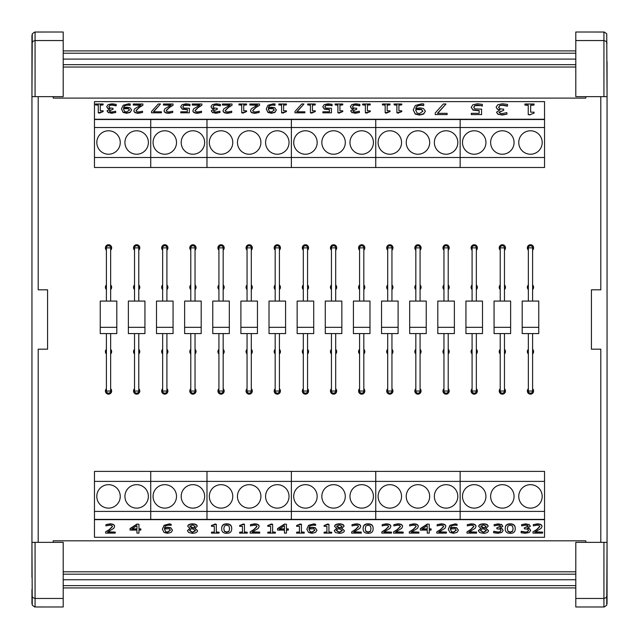<?xml version="1.0" encoding="UTF-8"?>
<svg xmlns="http://www.w3.org/2000/svg" width="639" height="639" viewBox="0 0 639 639"><rect width="100%" height="100%" fill="white"/><g stroke="black" fill="none" stroke-linecap="round" stroke-linejoin="round"><path stroke-width="0.96" d="M532.599 388.736A3.123 3.123 0 0 1 529.228 393.888A3.123 3.123 0 0 1 528.349 388.736M532.599 284.97A3.123 3.123 0 0 1 532.599 289.547M528.349 289.547A3.123 3.123 0 0 1 528.349 284.97M528.349 250.168A3.123 3.123 0 0 1 529.228 245.009A3.123 3.123 0 0 1 532.599 250.168M532.599 349.349A3.123 3.123 0 0 1 532.599 353.934M528.349 353.934A3.123 3.123 0 0 1 528.349 349.349M504.467 388.736A3.123 3.123 0 0 1 501.096 393.888A3.123 3.123 0 0 1 500.217 388.736M504.467 284.97A3.123 3.123 0 0 1 504.467 289.547M500.217 289.547A3.123 3.123 0 0 1 500.217 284.97M500.217 250.168A3.123 3.123 0 0 1 501.096 245.009A3.123 3.123 0 0 1 504.467 250.168M504.467 349.349A3.123 3.123 0 0 1 504.467 353.934M500.217 353.934A3.123 3.123 0 0 1 500.217 349.349M476.343 388.736A3.123 3.123 0 0 1 472.964 393.888A3.123 3.123 0 0 1 472.085 388.736M476.343 284.97A3.123 3.123 0 0 1 476.343 289.547M472.085 289.547A3.123 3.123 0 0 1 472.085 284.97M472.085 250.168A3.123 3.123 0 0 1 472.964 245.009A3.123 3.123 0 0 1 476.343 250.168M476.343 349.349A3.123 3.123 0 0 1 476.343 353.934M472.085 353.934A3.123 3.123 0 0 1 472.085 349.349M448.211 388.736A3.123 3.123 0 0 1 444.832 393.888A3.123 3.123 0 0 1 443.961 388.736M448.211 284.97A3.123 3.123 0 0 1 448.211 289.547M443.961 289.547A3.123 3.123 0 0 1 443.961 284.97M443.961 250.168A3.123 3.123 0 0 1 444.832 245.009A3.123 3.123 0 0 1 448.211 250.168M448.211 349.349A3.123 3.123 0 0 1 448.211 353.934M443.961 353.934A3.123 3.123 0 0 1 443.961 349.349M420.079 388.736A3.123 3.123 0 0 1 416.708 393.888A3.123 3.123 0 0 1 415.829 388.736M420.079 284.97A3.123 3.123 0 0 1 420.079 289.547M415.829 289.547A3.123 3.123 0 0 1 415.829 284.97M415.829 250.168A3.123 3.123 0 0 1 416.708 245.009A3.123 3.123 0 0 1 420.079 250.168M420.079 349.349A3.123 3.123 0 0 1 420.079 353.934M415.829 353.934A3.123 3.123 0 0 1 415.829 349.349M391.947 388.736A3.123 3.123 0 0 1 388.576 393.888A3.123 3.123 0 0 1 387.697 388.736M391.947 284.97A3.123 3.123 0 0 1 391.947 289.547M387.697 289.547A3.123 3.123 0 0 1 387.697 284.97M387.697 250.168A3.123 3.123 0 0 1 388.576 245.009A3.123 3.123 0 0 1 391.947 250.168M391.947 349.349A3.123 3.123 0 0 1 391.947 353.934M387.697 353.934A3.123 3.123 0 0 1 387.697 349.349M363.823 388.736A3.123 3.123 0 0 1 360.444 393.888A3.123 3.123 0 0 1 359.573 388.736M363.823 284.97A3.123 3.123 0 0 1 363.823 289.547M359.573 289.547A3.123 3.123 0 0 1 359.573 284.97M359.573 250.168A3.123 3.123 0 0 1 360.444 245.009A3.123 3.123 0 0 1 363.823 250.168M363.823 349.349A3.123 3.123 0 0 1 363.823 353.934M359.573 353.934A3.123 3.123 0 0 1 359.573 349.349M335.691 388.736A3.123 3.123 0 0 1 332.312 393.888A3.123 3.123 0 0 1 331.441 388.736M335.691 284.97A3.123 3.123 0 0 1 335.691 289.547M331.441 289.547A3.123 3.123 0 0 1 331.441 284.97M331.441 250.168A3.123 3.123 0 0 1 332.312 245.009A3.123 3.123 0 0 1 335.691 250.168M335.691 349.349A3.123 3.123 0 0 1 335.691 353.934M331.441 353.934A3.123 3.123 0 0 1 331.441 349.349M307.559 388.736A3.123 3.123 0 0 1 304.188 393.888A3.123 3.123 0 0 1 303.309 388.736M307.559 284.97A3.123 3.123 0 0 1 307.559 289.547M303.309 289.547A3.123 3.123 0 0 1 303.309 284.97M303.309 250.168A3.123 3.123 0 0 1 304.188 245.009A3.123 3.123 0 0 1 307.559 250.168M307.559 349.349A3.123 3.123 0 0 1 307.559 353.934M303.309 353.934A3.123 3.123 0 0 1 303.309 349.349M279.427 388.736A3.123 3.123 0 0 1 276.056 393.888A3.123 3.123 0 0 1 275.177 388.736M279.427 284.97A3.123 3.123 0 0 1 279.427 289.547M275.177 289.547A3.123 3.123 0 0 1 275.177 284.97M275.177 250.168A3.123 3.123 0 0 1 276.056 245.009A3.123 3.123 0 0 1 279.427 250.168M279.427 349.349A3.123 3.123 0 0 1 279.427 353.934M275.177 353.934A3.123 3.123 0 0 1 275.177 349.349M251.303 388.736A3.123 3.123 0 0 1 247.924 393.888A3.123 3.123 0 0 1 247.053 388.736M251.303 284.97A3.123 3.123 0 0 1 251.303 289.547M247.053 289.547A3.123 3.123 0 0 1 247.053 284.97M247.053 250.168A3.123 3.123 0 0 1 247.924 245.009A3.123 3.123 0 0 1 251.303 250.168M251.303 349.349A3.123 3.123 0 0 1 251.303 353.934M247.053 353.934A3.123 3.123 0 0 1 247.053 349.349M223.171 388.736A3.123 3.123 0 0 1 219.792 393.888A3.123 3.123 0 0 1 218.921 388.736M223.171 284.97A3.123 3.123 0 0 1 223.171 289.547M218.921 289.547A3.123 3.123 0 0 1 218.921 284.97M218.921 250.168A3.123 3.123 0 0 1 219.792 245.009A3.123 3.123 0 0 1 223.171 250.168M223.171 349.349A3.123 3.123 0 0 1 223.171 353.934M218.921 353.934A3.123 3.123 0 0 1 218.921 349.349M195.039 388.736A3.123 3.123 0 0 1 191.668 393.888A3.123 3.123 0 0 1 190.789 388.736M195.039 284.97A3.123 3.123 0 0 1 195.039 289.547M190.789 289.547A3.123 3.123 0 0 1 190.789 284.97M190.789 250.168A3.123 3.123 0 0 1 191.668 245.009A3.123 3.123 0 0 1 195.039 250.168M195.039 349.349A3.123 3.123 0 0 1 195.039 353.934M190.789 353.934A3.123 3.123 0 0 1 190.789 349.349M166.915 388.736A3.123 3.123 0 0 1 163.536 393.888A3.123 3.123 0 0 1 162.657 388.736M166.915 284.97A3.123 3.123 0 0 1 166.915 289.547M162.657 289.547A3.123 3.123 0 0 1 162.657 284.97M162.657 250.168A3.123 3.123 0 0 1 163.536 245.009A3.123 3.123 0 0 1 166.915 250.168M166.915 349.349A3.123 3.123 0 0 1 166.915 353.934M162.657 353.934A3.123 3.123 0 0 1 162.657 349.349M138.783 388.736A3.123 3.123 0 0 1 135.404 393.888A3.123 3.123 0 0 1 134.533 388.736M138.783 284.97A3.123 3.123 0 0 1 138.783 289.547M134.533 289.547A3.123 3.123 0 0 1 134.533 284.97M134.533 250.168A3.123 3.123 0 0 1 135.404 245.009A3.123 3.123 0 0 1 138.783 250.168M138.783 349.349A3.123 3.123 0 0 1 138.783 353.934M134.533 353.934A3.123 3.123 0 0 1 134.533 349.349M110.651 388.736A3.123 3.123 0 0 1 107.272 393.888A3.123 3.123 0 0 1 106.401 388.736M110.651 284.97A3.123 3.123 0 0 1 110.651 289.547M106.401 289.547A3.123 3.123 0 0 1 106.401 284.97M106.401 250.168A3.123 3.123 0 0 1 107.272 245.009A3.123 3.123 0 0 1 110.651 250.168M110.651 349.349A3.123 3.123 0 0 1 110.651 353.934M106.401 353.934A3.123 3.123 0 0 1 106.401 349.349M472.085 301.073L472.085 247.876A2.125 2.125 0 0 1 474.218 245.751A2.125 2.125 0 0 1 476.343 247.876L476.343 301.073M476.343 333.582L476.343 391.028A2.125 2.125 0 0 1 474.218 393.153A2.125 2.125 0 0 1 472.085 391.028A2.125 2.125 0 0 0 474.218 393.153A2.125 2.125 0 0 0 476.343 391.028L472.085 391.028L472.085 333.582M482.493 333.582L465.935 333.582L465.935 327.328L482.501 327.328L482.493 333.582M482.501 327.328L482.501 301.073L465.935 301.073L465.935 327.328M387.697 301.073L387.697 247.876A2.125 2.125 0 0 1 389.822 245.751A2.125 2.125 0 0 1 391.947 247.876L391.947 301.073M391.947 333.582L391.947 391.028A2.125 2.125 0 0 1 389.822 393.153A2.125 2.125 0 0 1 387.697 391.028A2.125 2.125 0 0 0 389.822 393.153A2.125 2.125 0 0 0 391.947 391.028L387.697 391.028L387.697 333.582M398.105 327.328L381.539 327.328L381.539 301.073L398.105 301.073L398.105 333.582L381.547 333.582L381.547 327.328M359.573 301.073L359.573 247.876A2.125 2.125 0 0 1 361.698 245.751A2.125 2.125 0 0 1 363.823 247.876L363.823 301.073M363.823 333.582L363.823 391.028A2.125 2.125 0 0 1 361.698 393.153A2.125 2.125 0 0 1 359.573 391.028A2.125 2.125 0 0 0 361.698 393.153A2.125 2.125 0 0 0 363.823 391.028L359.573 391.028L359.573 333.582M369.973 333.582L353.415 333.582L353.415 327.328L369.981 327.328L369.973 333.582M369.981 327.328L369.981 301.073L353.415 301.073L353.415 327.328M331.441 301.073L331.441 247.876A2.125 2.125 0 0 1 333.566 245.751A2.125 2.125 0 0 1 335.691 247.876L335.691 301.073M335.691 333.582L335.691 391.028A2.125 2.125 0 0 1 333.566 393.153A2.125 2.125 0 0 1 331.441 391.028A2.125 2.125 0 0 0 333.566 393.153A2.125 2.125 0 0 0 335.691 391.028L331.441 391.028L331.441 333.582M341.841 327.328L341.841 333.582L325.283 333.582L325.283 327.328L341.849 327.328L341.849 301.073L325.283 301.073L325.283 327.328M303.309 301.073L303.309 247.876A2.125 2.125 0 0 1 305.434 245.751A2.125 2.125 0 0 1 307.559 247.876L307.559 301.073M307.559 333.582L307.559 391.028A2.125 2.125 0 0 1 305.434 393.153A2.125 2.125 0 0 1 303.309 391.028A2.125 2.125 0 0 0 305.434 393.153A2.125 2.125 0 0 0 307.559 391.028L303.309 391.028L303.309 333.582M313.717 327.328L297.151 327.328L297.151 301.073L313.717 301.073L313.717 333.582L297.159 333.582L297.159 327.328M275.177 301.073L275.177 247.876A2.125 2.125 0 0 1 277.302 245.751A2.125 2.125 0 0 1 279.427 247.876L279.427 301.073M279.427 333.582L279.427 391.028A2.125 2.125 0 0 1 277.302 393.153A2.125 2.125 0 0 1 275.177 391.028A2.125 2.125 0 0 0 277.302 393.153A2.125 2.125 0 0 0 279.427 391.028L275.177 391.028L275.177 333.582M285.585 333.582L269.027 333.582L269.027 327.328L285.585 327.328L285.585 333.582M285.585 327.328L285.585 301.073L269.019 301.073L269.019 327.328M247.053 301.073L247.053 247.876A2.125 2.125 0 0 1 249.178 245.751A2.125 2.125 0 0 1 251.303 247.876L251.303 301.073M251.303 333.582L251.303 391.028A2.125 2.125 0 0 1 249.178 393.153A2.125 2.125 0 0 1 247.053 391.028A2.125 2.125 0 0 0 249.178 393.153A2.125 2.125 0 0 0 251.303 391.028L247.053 391.028L247.053 333.582M257.453 327.328L257.453 333.582L240.895 333.582L240.895 327.328L257.461 327.328L257.461 301.073L240.895 301.073L240.895 327.328M415.829 301.073L415.829 247.876A2.125 2.125 0 0 1 417.954 245.751A2.125 2.125 0 0 1 420.079 247.876L420.079 301.073M420.079 333.582L420.079 391.028A2.125 2.125 0 0 1 417.954 393.153A2.125 2.125 0 0 1 415.829 391.028A2.125 2.125 0 0 0 417.954 393.153A2.125 2.125 0 0 0 420.079 391.028L415.829 391.028L415.829 333.582M426.237 333.582L409.679 333.582L409.679 327.328L426.237 327.328L426.237 333.582M426.237 327.328L426.237 301.073L409.671 301.073L409.671 327.328M443.961 301.073L443.961 247.876A2.125 2.125 0 0 1 446.086 245.751A2.125 2.125 0 0 1 448.211 247.876L448.211 301.073M448.211 333.582L448.211 391.028A2.125 2.125 0 0 1 446.086 393.153A2.125 2.125 0 0 1 443.961 391.028A2.125 2.125 0 0 0 446.086 393.153A2.125 2.125 0 0 0 448.211 391.028L443.961 391.028L443.961 333.582M454.361 333.582L437.803 333.582L437.803 327.328L454.369 327.328L454.361 333.582M454.369 327.328L454.369 301.073L437.803 301.073L437.803 327.328M218.921 301.073L218.921 247.876A2.125 2.125 0 0 1 221.046 245.751A2.125 2.125 0 0 1 223.171 247.876L223.171 301.073M223.171 333.582L223.171 391.028A2.125 2.125 0 0 1 221.046 393.153A2.125 2.125 0 0 1 218.921 391.028A2.125 2.125 0 0 0 221.046 393.153A2.125 2.125 0 0 0 223.171 391.028L218.921 391.028L218.921 333.582M229.321 333.582L212.763 333.582L212.763 327.328L229.329 327.328L229.321 333.582M229.329 327.328L229.329 301.073L212.763 301.073L212.763 327.328M190.789 301.073L190.789 247.876A2.125 2.125 0 0 1 192.914 245.751A2.125 2.125 0 0 1 195.039 247.876L195.039 301.073M195.039 333.582L195.039 391.028A2.125 2.125 0 0 1 192.914 393.153A2.125 2.125 0 0 1 190.789 391.028A2.125 2.125 0 0 0 192.914 393.153A2.125 2.125 0 0 0 195.039 391.028L190.789 391.028L190.789 333.582M201.197 333.582L184.639 333.582L184.639 327.328L201.197 327.328L201.197 333.582M201.197 327.328L201.197 301.073L184.631 301.073L184.631 327.328M162.657 301.073L162.657 247.876A2.125 2.125 0 0 1 164.782 245.751A2.125 2.125 0 0 1 166.915 247.876L166.915 301.073M166.915 333.582L166.915 391.028A2.125 2.125 0 0 1 164.782 393.153A2.125 2.125 0 0 1 162.657 391.028A2.125 2.125 0 0 0 164.782 393.153A2.125 2.125 0 0 0 166.915 391.028L162.657 391.028L162.657 333.582M173.065 333.582L156.507 333.582L156.507 327.328L173.065 327.328L173.065 333.582M173.065 327.328L173.065 301.073L156.499 301.073L156.499 327.328M134.533 301.073L134.533 247.876A2.125 2.125 0 0 1 136.658 245.751A2.125 2.125 0 0 1 138.783 247.876L138.783 301.073M138.783 333.582L138.783 391.028A2.125 2.125 0 0 1 136.658 393.153A2.125 2.125 0 0 1 134.533 391.028A2.125 2.125 0 0 0 136.658 393.153A2.125 2.125 0 0 0 138.783 391.028L134.533 391.028L134.533 333.582M144.933 333.582L128.375 333.582L128.375 327.328L144.941 327.328L144.933 333.582M144.941 327.328L144.941 301.073L128.375 301.073L128.375 327.328M106.401 301.073L106.401 247.876A2.125 2.125 0 0 1 108.526 245.751A2.125 2.125 0 0 1 110.651 247.876L110.651 301.073M110.651 333.582L110.651 391.028A2.125 2.125 0 0 1 108.526 393.153A2.125 2.125 0 0 1 106.401 391.028A2.125 2.125 0 0 0 108.526 393.153A2.125 2.125 0 0 0 110.651 391.028L106.401 391.028L106.401 333.582M116.809 333.582L100.243 333.582L100.243 327.328L116.809 327.328L116.809 333.582M116.809 327.328L116.809 301.073L100.243 301.073L100.243 327.328M500.217 301.073L500.217 247.876A2.125 2.125 0 0 1 502.342 245.751A2.125 2.125 0 0 1 504.467 247.876L504.467 301.073M504.467 333.582L504.467 391.028A2.125 2.125 0 0 1 502.342 393.153A2.125 2.125 0 0 1 500.217 391.028A2.125 2.125 0 0 0 502.342 393.153A2.125 2.125 0 0 0 504.467 391.028L500.217 391.028L500.217 333.582M510.625 333.582L494.067 333.582L494.067 327.328L510.625 327.328L510.625 333.582M510.625 327.328L510.625 301.073L494.059 301.073L494.059 327.328M528.349 301.073L528.349 247.876A2.125 2.125 0 0 1 530.474 245.751A2.125 2.125 0 0 1 532.599 247.876L532.599 301.073M532.599 333.582L532.599 391.028A2.125 2.125 0 0 1 530.474 393.153A2.125 2.125 0 0 1 528.349 391.028A2.125 2.125 0 0 0 530.474 393.153A2.125 2.125 0 0 0 532.599 391.028L528.349 391.028L528.349 333.582M538.757 333.582L522.191 333.582L522.191 327.328L538.757 327.328L538.757 333.582M538.757 327.328L538.757 301.073L522.191 301.073L522.191 327.328M544.54 519.651L544.54 511.4L460.152 511.4L460.152 519.395L460.152 511.4L375.756 511.4L375.756 519.395L375.756 511.4L291.368 511.4L291.368 519.395L291.368 511.4L206.98 511.4L206.98 519.395L206.98 511.4L150.724 511.4L150.724 519.395L150.724 471.39L291.368 471.39L291.368 481.399L206.98 481.399L206.98 471.39L206.98 481.399L94.46 481.399L94.46 537.287L544.54 537.287L544.54 519.651L94.46 519.651M94.46 481.399L94.46 471.39L150.724 471.39L150.724 511.4L94.46 511.4M148.376 496.399A11.718 11.718 0 0 1 130.795 506.551A11.718 11.718 0 0 1 130.795 486.247A11.718 11.718 0 0 1 148.376 496.399M120.244 496.399A11.718 11.718 0 0 1 102.663 506.551A11.718 11.718 0 0 1 102.663 486.247A11.718 11.718 0 0 1 120.244 496.399M206.98 511.4L206.98 481.399L206.98 511.4M204.64 496.399A11.718 11.718 0 0 1 187.051 506.551A11.718 11.718 0 0 1 187.051 486.247A11.718 11.718 0 0 1 204.64 496.399M176.508 496.399A11.718 11.718 0 0 1 158.927 506.551A11.718 11.718 0 0 1 158.927 486.247A11.718 11.718 0 0 1 176.508 496.399M94.46 119.245L94.46 127.504L150.724 127.504L150.724 119.509L150.724 167.506L94.46 167.506L94.46 157.506L206.98 157.506L206.98 119.509L206.98 127.504L544.54 127.504L544.54 101.617L94.46 101.617L94.46 119.245L544.54 119.245M544.54 157.506L544.54 167.506L150.724 167.506L150.724 127.504L206.98 127.504L206.98 167.506L206.98 157.506L544.54 157.506L544.54 127.504M153.064 142.505A11.718 11.718 0 0 1 170.645 132.353A11.718 11.718 0 0 1 170.645 152.657A11.718 11.718 0 0 1 153.064 142.505M181.196 142.505A11.718 11.718 0 0 1 198.777 132.353A11.718 11.718 0 0 1 198.777 152.657A11.718 11.718 0 0 1 181.196 142.505M94.46 127.504L94.46 157.506M96.808 142.505A11.718 11.718 0 0 1 114.389 132.353A11.718 11.718 0 0 1 114.389 152.657A11.718 11.718 0 0 1 96.808 142.505M124.932 142.505A11.718 11.718 0 0 1 142.513 132.353A11.718 11.718 0 0 1 142.513 152.657A11.718 11.718 0 0 1 124.932 142.505M260.896 496.399A11.718 11.718 0 0 1 243.315 506.551A11.718 11.718 0 0 1 243.315 486.247A11.718 11.718 0 0 1 260.896 496.399M232.764 496.399A11.718 11.718 0 0 1 215.183 506.551A11.718 11.718 0 0 1 215.183 486.247A11.718 11.718 0 0 1 232.764 496.399M289.028 496.399A11.718 11.718 0 0 1 271.447 506.551A11.718 11.718 0 0 1 271.447 486.247A11.718 11.718 0 0 1 289.028 496.399M291.368 511.4L291.368 481.399L291.368 511.4M345.284 496.399A11.718 11.718 0 0 1 327.703 506.551A11.718 11.718 0 0 1 327.703 486.247A11.718 11.718 0 0 1 345.284 496.399M317.16 496.399A11.718 11.718 0 0 1 299.571 506.551A11.718 11.718 0 0 1 299.571 486.247A11.718 11.718 0 0 1 317.16 496.399M373.416 496.399A11.718 11.718 0 0 1 355.835 506.551A11.718 11.718 0 0 1 355.835 486.247A11.718 11.718 0 0 1 373.416 496.399M375.756 511.4L375.756 481.399L291.368 481.399L291.368 471.39L375.756 471.39L375.756 511.4M429.672 496.399A11.718 11.718 0 0 1 412.091 506.551A11.718 11.718 0 0 1 412.091 486.247A11.718 11.718 0 0 1 429.672 496.399M401.548 496.399A11.718 11.718 0 0 1 383.967 506.551A11.718 11.718 0 0 1 383.967 486.247A11.718 11.718 0 0 1 401.548 496.399M457.804 496.399A11.718 11.718 0 0 1 440.223 506.551A11.718 11.718 0 0 1 440.223 486.247A11.718 11.718 0 0 1 457.804 496.399M460.152 511.4L460.152 481.399L375.756 481.399L375.756 471.39L460.152 471.39L460.152 511.4M514.068 496.399A11.718 11.718 0 0 1 496.487 506.551A11.718 11.718 0 0 1 496.487 486.247A11.718 11.718 0 0 1 514.068 496.399M485.936 496.399A11.718 11.718 0 0 1 468.355 506.551A11.718 11.718 0 0 1 468.355 486.247A11.718 11.718 0 0 1 485.936 496.399M542.191 496.399A11.718 11.718 0 0 1 524.611 506.551A11.718 11.718 0 0 1 524.611 486.247A11.718 11.718 0 0 1 542.191 496.399M544.54 511.4L544.54 481.399L460.152 481.399L460.152 471.39L544.54 471.39L544.54 481.399M490.624 142.505A11.718 11.718 0 0 1 508.205 132.353A11.718 11.718 0 0 1 508.205 152.657A11.718 11.718 0 0 1 490.624 142.505M518.756 142.505A11.718 11.718 0 0 1 536.337 132.353A11.718 11.718 0 0 1 536.337 152.657A11.718 11.718 0 0 1 518.756 142.505M462.492 142.505A11.718 11.718 0 0 1 480.073 132.353A11.718 11.718 0 0 1 480.073 152.657A11.718 11.718 0 0 1 462.492 142.505M460.152 119.509L460.152 157.506L460.152 119.509M460.152 167.506L460.152 157.506L460.152 167.506M406.236 142.505A11.718 11.718 0 0 1 423.817 132.353A11.718 11.718 0 0 1 423.817 152.657A11.718 11.718 0 0 1 406.236 142.505M434.36 142.505A11.718 11.718 0 0 1 451.949 132.353A11.718 11.718 0 0 1 451.949 152.657A11.718 11.718 0 0 1 434.36 142.505M378.104 142.505A11.718 11.718 0 0 1 395.685 132.353A11.718 11.718 0 0 1 395.685 152.657A11.718 11.718 0 0 1 378.104 142.505M375.756 119.509L375.756 157.506L375.756 119.509M375.756 167.506L375.756 157.506L375.756 167.506M321.84 142.505A11.718 11.718 0 0 1 339.429 132.353A11.718 11.718 0 0 1 339.429 152.657A11.718 11.718 0 0 1 321.84 142.505M349.972 142.505A11.718 11.718 0 0 1 367.553 132.353A11.718 11.718 0 0 1 367.553 152.657A11.718 11.718 0 0 1 349.972 142.505M293.716 142.505A11.718 11.718 0 0 1 311.297 132.353A11.718 11.718 0 0 1 311.297 152.657A11.718 11.718 0 0 1 293.716 142.505M291.368 119.509L291.368 157.506L291.368 119.509M291.368 167.506L291.368 157.506L291.368 167.506M237.452 142.505A11.718 11.718 0 0 1 255.033 132.353A11.718 11.718 0 0 1 255.033 152.657A11.718 11.718 0 0 1 237.452 142.505M265.584 142.505A11.718 11.718 0 0 1 283.165 132.353A11.718 11.718 0 0 1 283.165 152.657A11.718 11.718 0 0 1 265.584 142.505M209.328 142.505A11.718 11.718 0 0 1 226.909 132.353A11.718 11.718 0 0 1 226.909 152.657A11.718 11.718 0 0 1 209.328 142.505M585.795 542.351L585.795 540.81L53.205 540.81L53.205 542.351M575.795 571.817L63.205 571.817M575.795 579.757L63.205 579.757M575.795 585.636L63.205 585.636M575.795 587.928L63.205 587.928M575.795 50.912L63.205 50.912M575.795 53.213L63.205 53.213M575.795 59.092L63.205 59.092M575.795 67.031L63.205 67.031M53.205 96.649L53.205 98.094L585.795 98.094L585.795 96.649M600.796 96.649L600.796 289.81L591.418 289.81L591.418 349.19L600.796 349.19L600.796 542.351M607.05 61.64L607.05 96.649L606.738 33.811L604.278 32.03L575.795 32.014L575.795 96.649L607.05 96.649L607.05 542.351L575.795 542.351L575.795 606.986L604.278 606.97L606.738 605.189L607.05 542.351L607.05 603.807M575.795 598.455L603.927 598.455L603.927 606.986M607.05 595.78L606.131 597.673L603.927 598.455L603.927 542.351M607.05 43.22L606.131 41.327L603.927 40.545L603.927 96.649M575.795 40.545L603.927 40.545L603.927 32.014M38.204 542.351L38.204 349.19L47.582 349.19L47.582 289.81L38.204 289.81L38.204 96.649M31.95 577.36L31.95 542.351L32.262 605.189L34.722 606.97L63.205 606.986L63.205 542.351L31.95 542.351L31.95 96.649L63.205 96.649L63.205 32.014L34.722 32.03L32.262 33.811L31.95 96.649L31.95 35.193M31.95 603.807L31.95 589.414M63.205 40.545L35.073 40.545L35.073 32.014M31.95 43.22L32.869 41.327L35.073 40.545L35.073 96.649M31.95 595.78L32.869 597.673L35.073 598.455L35.073 542.351M63.205 598.455L35.073 598.455L35.073 606.986M115.651 111.21L111.865 111.985L109.964 111.713L109.141 110.755L113.015 109.277L113.015 108.295L109.772 107.983L108.838 106.705L109.692 105.331L112.065 104.836L116.202 105.611L116.202 104.357L111.937 103.814L108.087 104.628L106.705 106.617L107.799 108.247L109.9 108.814L107.009 110.874L108.406 112.504L111.697 112.999L115.779 112.464L115.651 111.21M108.406 112.504L111.697 113.263L115.779 112.464M108.406 112.76L107.009 110.874M109.9 109.077L107.799 108.247M107.799 108.502L106.705 106.617M116.05 105.866L112.065 105.092L109.692 105.331M109.692 105.587L108.838 106.961M109.141 111.01L113.015 109.277M123.575 109.205L123.615 108.646L126.41 108.159L128.399 108.462L129.461 110.004L126.642 112.033L124.677 111.529L123.575 109.205M129.461 110.259L128.399 108.726L123.615 108.646M123.615 108.902L123.575 109.461M131.594 109.956L130.124 112.424L126.626 113.255L123.159 112.464L121.458 108.942L123.159 112.2L126.626 112.999L130.124 112.168L131.594 109.956L129.893 107.703L126.881 107.176L123.631 107.791C123.886 105.866 125.412 104.892 128.183 104.852L130.236 105.084L130.236 103.949L128.463 103.83L123.183 105.235L121.458 108.942M130.132 105.347L128.183 105.108C125.412 105.147 123.886 106.13 123.631 108.055M160.509 103.997L158.272 103.997L151.515 111.498L151.515 112.815L161.427 112.815L161.427 111.785L153.36 111.785L160.509 103.997L153.6 111.785M151.515 112.815L161.427 112.815M185.893 103.814L182.059 104.676L180.677 106.801L182.291 108.934L187.331 109.429L187.331 111.785L180.765 111.785L180.765 112.815L189.344 112.815L189.344 108.271L183.697 108.079L182.81 106.809L183.609 105.371L185.861 104.836L189.991 105.563L189.991 104.317L185.893 103.814M189.839 105.826L188.154 105.092M188.154 105.355L183.609 105.371M183.609 105.627L182.81 107.064M180.765 112.815L189.344 112.815M187.331 111.785L187.331 109.692L182.291 109.189L180.677 106.801M219.888 111.21L216.102 111.985L214.201 111.713L213.378 110.755L217.252 109.277L217.252 108.295L214.009 107.983L213.075 106.705L213.937 105.331L216.302 104.836L220.447 105.611L220.447 104.357L216.174 103.814L212.324 104.628L210.95 106.617L212.036 108.247L214.137 108.814L211.253 110.874L212.643 112.504L215.934 112.999L220.016 112.464L219.888 111.21M212.643 112.504L215.934 113.263L220.016 112.464M212.643 112.76L211.253 110.874M214.137 109.077L212.036 108.247M212.036 108.502L210.95 106.617M220.295 105.866L216.302 105.092L213.937 105.331M213.937 105.587L213.075 106.961M213.378 111.01L217.252 109.277M246.574 104.9L246.574 103.997L238.946 103.997L238.946 104.9L241.718 104.9L241.718 112.847L246.574 111.617L246.574 110.811L243.739 110.811L243.739 104.9L246.574 104.9L243.739 105.155L243.739 110.811M243.339 112.847L246.574 111.617M243.339 113.103L241.718 112.847M241.718 105.155L238.946 104.9M286.448 104.9L286.448 103.997L278.828 103.997L278.828 104.9L281.599 104.9L281.599 112.847L286.448 111.617L286.448 110.811L283.612 110.811L283.612 104.9L286.448 104.9L283.612 105.155L283.612 110.811M283.221 112.847L286.448 111.617M283.221 113.103L281.599 112.847M281.599 105.155L278.828 104.9M315.275 104.9L315.275 103.997L307.655 103.997L307.655 104.9L310.426 104.9L310.426 112.847L315.275 111.617L315.275 110.811L312.439 110.811L312.439 104.9L315.275 104.9L312.439 105.155L312.439 110.811M312.048 112.847L315.275 111.617M312.048 113.103L310.426 112.847M310.426 105.155L307.655 104.9M342.76 104.9L342.76 103.997L335.132 103.997L335.132 104.9L337.903 104.9L337.903 112.847L342.76 111.617L342.76 110.811L339.916 110.811L339.916 104.9L342.76 104.9L339.916 105.155L339.916 110.811M339.525 112.847L342.76 111.617M339.525 113.103L337.903 112.847M337.903 105.155L335.132 104.9M370.237 104.9L370.237 103.997L362.617 103.997L362.617 104.9L365.388 104.9L365.388 112.847L370.237 111.617L370.237 110.811L367.401 110.811L367.401 104.9L370.237 104.9L367.401 105.155L367.401 110.811M367.01 112.847L370.237 111.617M367.01 113.103L365.388 112.847M365.388 105.155L362.617 104.9M401.747 104.9L401.747 103.997L394.119 103.997L394.119 104.9L396.899 104.9L396.899 112.847L401.747 111.617L401.747 110.811L398.912 110.811L398.912 104.9L401.747 104.9L398.912 105.155L398.912 110.811M398.52 112.847L401.747 111.617M398.52 113.103L396.899 112.847M396.899 105.155L394.119 104.9M415.773 110.243L415.813 109.573L419.176 108.989L421.564 109.357L422.834 111.202L419.448 113.638L417.091 113.039L415.773 110.243M422.834 111.458L421.564 109.62L415.813 109.573M415.813 109.828L415.773 110.499M425.39 111.146L423.625 114.062L419.432 115.052L415.27 114.101L413.233 109.924L415.27 113.846L419.432 114.796L423.625 113.798L425.39 111.146L423.353 108.438L419.735 107.815L415.829 108.55C416.149 106.242 417.97 105.068 421.301 105.02L423.769 105.307L423.769 103.941L421.636 103.798L415.302 105.483L413.233 109.924M423.641 105.563L421.301 105.275C417.97 105.323 416.149 106.505 415.829 108.814M477.445 103.774L472.844 104.812L471.183 107.36L473.116 109.916L479.162 110.515L479.162 113.335L471.294 113.335L471.294 114.581L481.582 114.581L481.582 109.125L474.801 108.894L473.739 107.368L474.697 105.643L477.397 105.004L482.357 105.874L482.357 104.381L477.445 103.774M482.173 106.138L480.153 105.315M480.153 105.571L474.697 105.643M474.697 105.906L473.739 107.632M471.294 114.581L481.582 114.581M479.162 113.335L479.162 110.779L473.116 110.172L471.183 107.36M534.06 105.084L534.06 103.997L524.907 103.997L524.907 105.084L528.237 105.084L528.237 114.613L530.186 114.613L534.06 113.143L534.06 112.168L530.658 112.168L530.658 105.084L534.06 105.084L530.658 105.339L530.658 112.168M530.186 114.613L534.06 113.143M530.186 114.876L528.237 114.613M528.237 105.339L524.907 105.084M506.847 112.648L502.302 113.574L500.025 113.255L499.035 112.105L503.684 110.331L503.684 109.157L499.794 108.774L498.676 107.24L499.706 105.595L502.55 105.004L507.518 105.93L507.518 104.429L502.398 103.774L497.773 104.756L496.12 107.136L497.43 109.093L499.946 109.78L496.487 112.248L498.156 114.205L502.11 114.804L506.999 114.149L506.847 112.648M498.156 114.205L502.11 115.06L506.999 114.149M498.156 114.461L496.487 112.248M499.946 110.036L497.43 109.093M497.43 109.349L496.12 107.136M507.334 106.186L502.55 105.259L499.706 105.595M499.706 105.85L498.676 107.496M499.035 112.36L503.684 110.331M446.014 103.997L443.338 103.997L435.223 112.991L435.223 114.581L447.124 114.581L447.124 113.335L437.443 113.335L446.014 103.997L437.683 113.335M435.223 114.581L447.124 114.581M390.022 104.9L390.022 103.997L382.394 103.997L382.394 104.9L385.173 104.9L385.173 112.847L390.022 111.617L390.022 110.811L387.186 110.811L387.186 104.9L390.022 104.9L387.186 105.155L387.186 110.811M386.787 112.847L390.022 111.617M386.787 113.103L385.173 112.847M385.173 105.155L382.394 104.9M359.31 111.21L355.524 111.985L353.623 111.713L352.8 110.755L356.674 109.277L356.674 108.295L353.431 107.983L352.496 106.705L353.359 105.331L355.723 104.836L359.869 105.611L359.869 104.357L355.596 103.814L351.746 104.628L350.372 106.617L351.458 108.247L353.559 108.814L350.675 110.874L352.065 112.504L355.356 112.999L359.438 112.464L359.31 111.21M352.065 112.504L355.356 113.263L359.438 112.464M352.065 112.76L350.675 110.874M353.559 109.077L351.458 108.247M351.458 108.502L350.372 106.617M359.717 105.866L355.723 105.092L353.359 105.331M353.359 105.587L352.496 106.961M352.8 111.01L356.674 109.277M328.007 103.814L324.165 104.676L322.783 106.801L324.396 108.934L329.436 109.429L329.436 111.785L322.871 111.785L322.871 112.815L331.449 112.815L331.449 108.271L325.802 108.079L324.916 106.809L325.714 105.371L327.967 104.836L332.096 105.563L332.096 104.317L328.007 103.814M331.945 105.826L330.259 105.092M330.259 105.355L325.714 105.371M325.714 105.627L324.916 107.064M322.871 112.815L331.449 112.815M329.436 111.785L329.436 109.692L324.396 109.189L322.783 106.801M303.956 103.997L301.728 103.997L294.962 111.498L294.962 112.815L304.875 112.815L304.875 111.785L296.808 111.785L303.956 103.997L297.047 111.785M294.962 112.815L304.875 112.815M268.364 109.205L268.404 108.646L271.208 108.159L273.188 108.462L274.259 110.004L271.431 112.033L269.466 111.529L268.364 109.205M274.259 110.259L273.188 108.726L268.404 108.646M268.404 108.902L268.364 109.461M276.383 109.956L274.914 112.424L271.415 113.255L267.949 112.464L266.255 108.942L267.949 112.2L271.415 112.999L274.914 112.168L276.383 109.956L274.69 107.703L271.671 107.176L268.42 107.791C268.676 105.866 270.201 104.892 272.973 104.852L275.026 105.084L275.026 103.949L273.252 103.83L267.973 105.235L266.255 108.942M274.93 105.347L272.973 105.108C270.201 105.147 268.676 106.13 268.42 108.055M259.53 105.251L259.53 103.997L249.889 103.997L249.889 105.02L257.565 105.02L251.343 108.814L250.536 110.579C250.632 112.129 252.181 112.935 255.193 112.999L259.194 112.472L259.194 111.218L255.344 111.985L253.435 111.625L252.661 110.515L255.752 107.376L259.53 105.251L255.752 107.632L252.661 110.779M250.536 110.579L250.536 110.843C250.632 112.392 252.181 113.199 255.193 113.263L259.194 112.472M257.078 105.283L249.889 105.02M232.045 105.251L232.045 103.997L222.412 103.997L222.412 105.02L230.08 105.02L223.866 108.814L223.051 110.579C223.147 112.129 224.704 112.935 227.716 112.999L231.717 112.472L231.717 111.218L227.867 111.985L225.95 111.625L225.184 110.515L228.275 107.376L232.045 105.251L228.275 107.632L225.184 110.779M223.051 110.579L223.051 110.843C223.147 112.392 224.704 113.199 227.716 113.263L231.717 112.472M229.593 105.283L222.412 105.02M201.876 105.251L201.876 103.997L192.243 103.997L192.243 105.02L199.919 105.02L193.697 108.814L192.89 110.579C192.978 112.129 194.536 112.935 197.547 112.999L201.549 112.472L201.549 111.218L197.699 111.985L195.79 111.625L195.015 110.515L198.106 107.376L201.876 105.251L198.106 107.632L195.015 110.779M192.89 110.579L192.89 110.843C192.978 112.392 194.536 113.199 197.547 113.263L201.549 112.472M199.424 105.283L192.243 105.02M173.057 105.251L173.057 103.997L163.416 103.997L163.416 105.02L171.092 105.02L164.878 108.814L164.063 110.579C164.159 112.129 165.709 112.935 168.728 112.999L172.73 112.472L172.73 111.218L168.88 111.985L166.963 111.625L166.188 110.515L169.279 107.376L173.057 105.251L169.279 107.632L166.188 110.779M164.063 110.579L164.063 110.843C164.159 112.392 165.709 113.199 168.728 113.263L172.73 112.472M170.605 105.283L163.416 105.02M142.888 105.251L142.888 103.997L133.255 103.997L133.255 105.02L140.923 105.02L134.709 108.814L133.894 110.579C133.99 112.129 135.54 112.935 138.559 112.999L142.561 112.472L142.561 111.218L138.711 111.985L136.794 111.625L136.027 110.515L139.118 107.376L142.888 105.251L139.118 107.632L136.027 110.779M133.894 110.579L133.894 110.843C133.99 112.392 135.54 113.199 138.559 113.263L142.561 112.472M140.436 105.283L133.255 105.02M103.127 104.9L103.127 103.997L95.499 103.997L95.499 104.9L98.27 104.9L98.27 112.847L103.127 111.617L103.127 110.811L100.283 110.811L100.283 104.9L103.127 104.9L100.283 105.155L100.283 110.811M99.892 112.847L103.127 111.617M99.892 113.103L98.27 112.847M98.27 105.155L95.499 104.9M94.46 119.509L544.54 119.509M521.696 525.905L525.482 525.138L527.375 525.41L528.197 526.368L524.323 527.846L524.323 528.82L527.566 529.14L528.509 530.418L527.646 531.792L525.274 532.279L521.136 531.512L521.136 532.758L525.402 533.301L529.252 532.487L530.634 530.506L529.547 528.876L527.439 528.301L530.33 526.24L528.932 524.611L525.641 524.116L521.568 524.659L521.696 525.905M528.932 524.611L525.641 523.852L521.568 524.659M528.932 524.355L530.33 526.24M527.439 528.046L529.547 528.876M529.547 528.613L530.634 530.506M521.288 531.249L525.274 532.023L527.646 531.792M527.646 531.528L528.509 530.154M528.197 526.105L524.323 527.846M512.55 531.392L510.241 532.327L507.901 531.376L507.366 528.717L507.917 526.033L510.241 525.098L512.534 526.017L513.109 528.709L512.55 531.392L513.109 528.453M507.366 528.461L507.901 531.113L510.241 532.063L512.55 531.137M505.241 528.717C505.185 531.792 506.855 533.325 510.241 533.301C513.604 533.349 515.266 531.824 515.234 528.709C515.282 525.649 513.62 524.116 510.241 524.124C506.871 524.06 505.201 525.593 505.241 528.717L505.241 528.461C505.201 525.338 506.871 523.804 510.241 523.86C513.62 523.86 515.282 525.386 515.234 528.453L515.234 528.709M486.063 526.36L484.506 528.126L482.309 527.574L480.816 526.288L483.411 524.97L486.063 526.36M480.816 526.025L484.506 528.126M484.506 527.862L486.063 526.097M486.359 530.777L483.443 532.439L480.448 530.594L482.229 528.709L484.522 529.26L486.359 530.777M480.448 530.338L483.443 532.183L486.359 530.514M478.331 530.682L479.673 532.559L483.419 533.317C486.567 533.182 488.268 532.295 488.515 530.658L485.736 528.461L488.116 526.344C487.972 524.938 486.407 524.188 483.419 524.1C480.48 524.212 478.915 524.986 478.707 526.424L480.975 528.405L478.331 530.682L480.975 528.149M488.116 526.344L488.116 526.089C487.972 524.683 486.407 523.932 483.419 523.844C480.48 523.956 478.915 524.731 478.707 526.161L478.707 526.424M485.736 528.197L488.515 530.658M436.804 531.864L436.804 533.118L446.437 533.118L446.437 532.095L438.769 532.095L444.984 528.301L445.798 526.536C445.702 524.986 444.145 524.18 441.134 524.116L437.132 524.643L437.132 525.897L440.982 525.138L442.891 525.49L443.666 526.6L440.575 529.747L436.804 531.864L440.575 529.483L443.666 526.344M445.798 526.536L445.798 526.28C445.702 524.731 444.145 523.924 441.134 523.852L437.132 524.643M439.257 531.84L446.437 532.095M422.371 528.876L427.227 528.876L427.227 525.689L427.227 529.14L421.972 529.14L427.227 525.689M427.227 532.862L427.227 530.09L427.227 533.118L429.24 533.118L429.24 530.09L429.24 532.862M427.315 524.044L429.24 524.299L427.315 524.044L420.326 528.589L420.326 530.09L427.227 530.09M427.315 524.299L420.326 528.844M429.24 528.876L431.101 528.876L429.24 529.14L429.24 524.299M429.24 530.09L431.101 530.09L431.101 529.14M393.568 531.864L393.568 533.118L403.201 533.118L403.201 532.095L395.533 532.095L401.747 528.301L402.562 526.536C402.466 524.986 400.917 524.18 397.897 524.116L393.896 524.643L393.896 525.897L397.746 525.138L399.663 525.49L400.429 526.6L397.338 529.747L393.568 531.864L397.338 529.483L400.429 526.344M402.562 526.536L402.562 526.28C402.466 524.731 400.917 523.924 397.897 523.852L393.896 524.643M396.02 531.84L403.201 532.095M351.674 531.864L351.674 533.118L361.315 533.118L361.315 532.095L353.639 532.095L359.853 528.301L360.668 526.536C360.572 524.986 359.022 524.18 356.003 524.116L352.001 524.643L352.001 525.897L355.851 525.138L357.768 525.49L358.535 526.6L355.452 529.747L351.674 531.864L355.452 529.483L358.535 526.344M360.668 526.536L360.668 526.28C360.572 524.731 359.022 523.924 356.003 523.852L352.001 524.643M354.126 531.84L361.315 532.095M324.077 532.215L324.077 533.118L331.705 533.118L331.705 532.215L328.925 532.215L328.925 524.268L324.077 525.498L324.077 526.304L326.912 526.304L326.912 532.215L324.077 532.215L326.912 531.96L326.912 526.304M327.312 524.268L324.077 525.498M327.312 524.012L328.925 524.268M328.925 531.96L331.705 532.215M314.843 530.306L312.024 532.335L310.075 531.84L308.996 528.948L313.781 528.772L314.843 530.306M308.957 529.252L310.075 531.576L312.024 532.079L314.843 530.05M312.008 533.301L315.506 532.471L316.976 530.258L315.275 528.006L312.247 527.487L308.996 528.102C309.372 526.145 310.897 525.17 313.565 525.154L315.618 525.394L315.618 524.26L313.845 524.132L308.549 525.554L306.84 529.244L308.565 532.503L312.008 533.301M315.618 524.26L313.845 523.876L308.549 525.298L306.84 529.244M308.996 527.846L312.247 527.231L315.275 527.75L316.976 530.258M267.773 532.215L267.773 533.118L275.401 533.118L275.401 532.215L272.621 532.215L272.621 524.268L267.773 525.498L267.773 526.304L270.609 526.304L270.609 532.215L267.773 532.215L270.609 531.96L270.609 526.304M271 524.268L267.773 525.498M271 524.012L272.621 524.268M272.621 531.96L275.401 532.215M239.617 532.215L239.617 533.118L247.245 533.118L247.245 532.215L244.473 532.215L244.473 524.268L239.617 525.498L239.617 526.304L242.461 526.304L242.461 532.215L239.617 532.215L242.461 531.96L242.461 526.304M242.852 524.268L239.617 525.498M242.852 524.012L244.473 524.268M244.473 531.96L247.245 532.215M229.01 531.392L226.701 532.327L224.361 531.376L223.826 528.717L224.369 526.033L226.701 525.098L228.994 526.017L229.569 528.709L229.01 531.392L229.569 528.453M223.826 528.461L224.361 531.113L226.701 532.063L229.01 531.137M221.701 528.717C221.645 531.792 223.315 533.325 226.701 533.301C230.064 533.349 231.725 531.824 231.693 528.709C231.741 525.649 230.08 524.116 226.701 524.124C223.331 524.06 221.661 525.593 221.701 528.717L221.701 528.461C221.661 525.338 223.331 523.804 226.701 523.86C230.08 523.86 231.741 525.386 231.693 528.453L231.693 528.709M195.143 526.36L193.585 528.126L191.38 527.574L189.887 526.288L192.483 524.97L195.143 526.36M189.887 526.025L193.585 528.126M193.585 527.862L195.143 526.097M195.438 530.777L192.523 532.439L189.519 530.594L191.309 528.709L193.601 529.26L195.438 530.777M189.519 530.338L192.523 532.183L195.438 530.514M187.403 530.682L188.745 532.559L192.499 533.317C195.646 533.182 197.339 532.295 197.587 530.658L194.815 528.461L197.195 526.344C197.044 524.938 195.478 524.188 192.499 524.1C189.559 524.212 187.986 524.986 187.786 526.424L190.055 528.405L187.403 530.682L190.055 528.149M197.195 526.344L197.195 526.089C197.044 524.683 195.478 523.932 192.499 523.844C189.559 523.956 187.986 524.731 187.786 526.161L187.786 526.424M194.815 528.197L197.587 530.658M170.373 530.306L167.546 532.335L165.597 531.84L164.519 528.948L169.311 528.772L170.373 530.306M164.487 529.252L165.597 531.576L167.546 532.079L170.373 530.05M167.538 533.301L171.028 532.471L172.498 530.258L170.805 528.006L167.777 527.487L164.519 528.102C164.894 526.145 166.42 525.17 169.095 525.154L171.148 525.394L171.148 524.26L169.375 524.132L164.079 525.554L162.37 529.244L164.087 532.503L167.538 533.301M171.148 524.26L169.375 523.876L164.079 525.298L162.37 529.244M164.519 527.846L167.777 527.231L170.805 527.75L172.498 530.258M132.073 528.876L136.938 528.876L136.938 525.689L136.938 529.14L131.682 529.14L136.938 525.689M136.938 532.862L136.938 530.09L136.938 533.118L138.951 533.118L138.951 530.09L138.951 532.862M137.026 524.044L138.951 524.299L137.026 524.044L130.036 528.589L130.036 530.09L136.938 530.09M137.026 524.299L130.036 528.844M138.951 528.876L140.812 528.876L138.951 529.14L138.951 524.299M138.951 530.09L140.812 530.09L140.812 529.14M105.611 531.864L105.611 533.118L115.244 533.118L115.244 532.095L107.568 532.095L113.79 528.301L114.597 526.536C114.509 524.986 112.951 524.18 109.94 524.116L105.938 524.643L105.938 525.897L109.788 525.138L111.697 525.49L112.472 526.6L109.381 529.747L105.611 531.864L109.381 529.483L112.472 526.344M114.597 526.536L114.597 526.28C114.509 524.731 112.951 523.924 109.94 523.852L105.938 524.643M108.063 531.84L115.244 532.095M211.469 532.215L211.469 533.118L219.089 533.118L219.089 532.215L216.317 532.215L216.317 524.268L211.469 525.498L211.469 526.304L214.305 526.304L214.305 532.215L211.469 532.215L214.305 531.96L214.305 526.304M214.696 524.268L211.469 525.498M214.696 524.012L216.317 524.268M216.317 531.96L219.089 532.215M250.121 531.864L250.121 533.118L259.753 533.118L259.753 532.095L252.085 532.095L258.3 528.301L259.114 526.536C259.019 524.986 257.461 524.18 254.45 524.116L250.448 524.643L250.448 525.897L254.298 525.138L256.207 525.49L256.982 526.6L253.891 529.747L250.121 531.864L253.891 529.483L256.982 526.344M259.114 526.536L259.114 526.28C259.019 524.731 257.461 523.924 254.45 523.852L250.448 524.643M252.573 531.84L259.753 532.095M279.586 528.876L284.451 528.876L284.451 525.689L284.451 529.14L279.195 529.14L284.451 525.689M284.451 532.862L284.451 530.09L284.451 533.118L286.464 533.118L286.464 530.09L286.464 532.862M284.539 524.044L286.464 524.299L284.539 524.044L277.55 528.589L277.55 530.09L284.451 530.09M284.539 524.299L277.55 528.844M286.464 528.876L288.325 528.876L286.464 529.14L286.464 524.299M286.464 530.09L288.325 530.09L288.325 529.14M296.6 532.215L296.6 533.118L304.22 533.118L304.22 532.215L301.448 532.215L301.448 524.268L296.6 525.498L296.6 526.304L299.435 526.304L299.435 532.215L296.6 532.215L299.435 531.96L299.435 526.304M299.827 524.268L296.6 525.498M299.827 524.012L301.448 524.268M301.448 531.96L304.22 532.215M341.945 526.36L340.387 528.126L338.183 527.574L336.689 526.288L339.285 524.97L341.945 526.36M336.689 526.025L340.387 528.126M340.387 527.862L341.945 526.097M342.24 530.777L339.325 532.439L336.322 530.594L338.111 528.709L340.403 529.26L342.24 530.777M336.322 530.338L339.325 532.183L342.24 530.514M334.213 530.682L335.555 532.559L339.301 533.317C342.448 533.182 344.149 532.295 344.389 530.658L341.617 528.461L343.998 526.344C343.854 524.938 342.288 524.188 339.301 524.1C336.362 524.212 334.796 524.986 334.588 526.424L336.857 528.405L334.213 530.682L336.857 528.149M343.998 526.344L343.998 526.089C343.854 524.683 342.288 523.932 339.301 523.844C336.362 523.956 334.796 524.731 334.588 526.161L334.588 526.424M341.617 528.197L344.389 530.658M370.444 531.392L368.136 532.327L365.796 531.376L365.26 528.717L365.804 526.033L368.136 525.098L370.428 526.017L371.003 528.709L370.444 531.392L371.003 528.453M365.26 528.461L365.796 531.113L368.136 532.063L370.444 531.137M363.136 528.717C363.08 531.792 364.749 533.325 368.136 533.301C371.499 533.349 373.16 531.824 373.128 528.709C373.176 525.649 371.515 524.116 368.136 524.124C364.765 524.06 363.096 525.593 363.136 528.717L363.136 528.461C363.096 525.338 364.765 523.804 368.136 523.86C371.515 523.86 373.176 525.386 373.128 528.453L373.128 528.709M381.842 531.864L381.842 533.118L391.475 533.118L391.475 532.095L383.799 532.095L390.022 528.301L390.828 526.536C390.741 524.986 389.183 524.18 386.172 524.116L382.17 524.643L382.17 525.897L386.02 525.138L387.929 525.49L388.704 526.6L385.613 529.747L381.842 531.864L385.613 529.483L388.704 526.344M390.828 526.536L390.828 526.28C390.741 524.731 389.183 523.924 386.172 523.852L382.17 524.643M384.295 531.84L391.475 532.095M409.319 531.864L409.319 533.118L418.96 533.118L418.96 532.095L411.284 532.095L417.507 528.301L418.313 526.536C418.218 524.986 416.668 524.18 413.657 524.116L409.655 524.643L409.655 525.897L413.505 525.138L415.414 525.49L416.189 526.6L413.098 529.747L409.319 531.864L413.098 529.483L416.189 526.344M418.313 526.536L418.313 526.28C418.218 524.731 416.668 523.924 413.657 523.852L409.655 524.643M411.772 531.84L418.96 532.095M456.278 530.306L453.458 532.335L451.509 531.84L450.431 528.948L455.216 528.772L456.278 530.306M450.391 529.252L451.509 531.576L453.458 532.079L456.278 530.05M453.442 533.301L456.941 532.471L458.411 530.258L456.709 528.006L453.682 527.487L450.431 528.102C450.807 526.145 452.332 525.17 455 525.154L457.053 525.394L457.053 524.26L455.28 524.132L449.984 525.554L448.274 529.244L450 532.503L453.442 533.301M457.053 524.26L455.28 523.876L449.984 525.298L448.274 529.244M450.431 527.846L453.682 527.231L456.709 527.75L458.411 530.258M466.973 531.864L466.973 533.118L476.606 533.118L476.606 532.095L468.93 532.095L475.152 528.301L475.959 526.536C475.871 524.986 474.314 524.18 471.302 524.116L467.301 524.643L467.301 525.897L471.151 525.138L473.06 525.49L473.834 526.6L470.743 529.747L466.973 531.864L470.743 529.483L473.834 526.344M475.959 526.536L475.959 526.28C475.871 524.731 474.314 523.924 471.302 523.852L467.301 524.643M469.425 531.84L476.606 532.095M494.211 525.905L497.997 525.138L499.898 525.41L500.72 526.368L496.846 527.846L496.846 528.82L500.089 529.14L501.024 530.418L500.161 531.792L497.797 532.279L493.651 531.512L493.651 532.758L497.925 533.301L501.775 532.487L503.149 530.506L502.062 528.876L499.962 528.301L502.845 526.24L501.455 524.611L498.164 524.116L494.083 524.659L494.211 525.905M501.455 524.611L498.164 523.852L494.083 524.659M501.455 524.355L502.845 526.24M499.962 528.046L502.062 528.876M502.062 528.613L503.149 530.506M493.803 531.249L497.797 532.023L500.161 531.792M500.161 531.528L501.024 530.154M500.72 526.105L496.846 527.846M532.99 531.864L532.99 533.118L542.623 533.118L542.623 532.095L534.955 532.095L541.169 528.301L541.984 526.536C541.888 524.986 540.33 524.18 537.319 524.116L533.317 524.643L533.317 525.897L537.167 525.138L539.076 525.49L539.851 526.6L536.76 529.747L532.99 531.864L536.76 529.483L539.851 526.344M541.984 526.536L541.984 526.28C541.888 524.731 540.33 523.924 537.319 523.852L533.317 524.643M535.442 531.84L542.623 532.095M544.54 519.395L94.46 519.395M472.085 247.876A2.125 2.125 0 0 1 474.218 245.751A2.125 2.125 0 0 1 476.343 247.876L472.085 247.876M387.697 247.876A2.125 2.125 0 0 1 389.822 245.751A2.125 2.125 0 0 1 391.947 247.876L387.697 247.876M359.573 247.876A2.125 2.125 0 0 1 361.698 245.751A2.125 2.125 0 0 1 363.823 247.876L359.573 247.876M331.441 247.876A2.125 2.125 0 0 1 333.566 245.751A2.125 2.125 0 0 1 335.691 247.876L331.441 247.876M303.309 247.876A2.125 2.125 0 0 1 305.434 245.751A2.125 2.125 0 0 1 307.559 247.876L303.309 247.876M275.177 247.876A2.125 2.125 0 0 1 277.302 245.751A2.125 2.125 0 0 1 279.427 247.876L275.177 247.876M247.053 247.876A2.125 2.125 0 0 1 249.178 245.751A2.125 2.125 0 0 1 251.303 247.876L247.053 247.876M415.829 247.876A2.125 2.125 0 0 1 417.954 245.751A2.125 2.125 0 0 1 420.079 247.876L415.829 247.876M443.961 247.876A2.125 2.125 0 0 1 446.086 245.751A2.125 2.125 0 0 1 448.211 247.876L443.961 247.876M218.921 247.876A2.125 2.125 0 0 1 221.046 245.751A2.125 2.125 0 0 1 223.171 247.876L218.921 247.876M190.789 247.876A2.125 2.125 0 0 1 192.914 245.751A2.125 2.125 0 0 1 195.039 247.876L190.789 247.876M162.657 247.876A2.125 2.125 0 0 1 164.782 245.751A2.125 2.125 0 0 1 166.915 247.876L162.657 247.876M134.533 247.876A2.125 2.125 0 0 1 136.658 245.751A2.125 2.125 0 0 1 138.783 247.876L134.533 247.876M106.401 247.876A2.125 2.125 0 0 1 108.526 245.751A2.125 2.125 0 0 1 110.651 247.876L106.401 247.876M500.217 247.876A2.125 2.125 0 0 1 502.342 245.751A2.125 2.125 0 0 1 504.467 247.876L500.217 247.876M528.349 247.876A2.125 2.125 0 0 1 530.474 245.751A2.125 2.125 0 0 1 532.599 247.876L528.349 247.876M575.795 574.181L63.205 574.181M575.795 64.667L63.205 64.667"/></g></svg>
